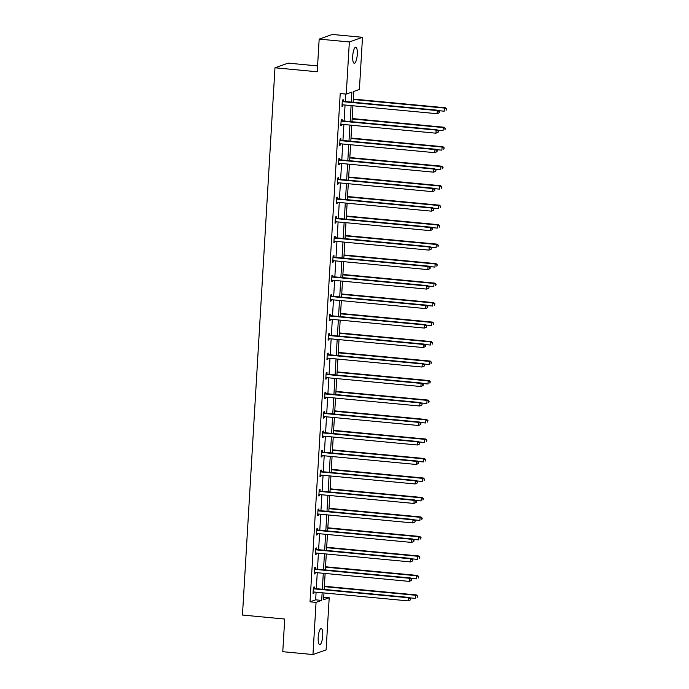 <?xml version="1.0" encoding="UTF-8"?>
<svg xmlns="http://www.w3.org/2000/svg" width="689" height="689" viewBox="0 0 689 689"><rect width="100%" height="100%" fill="white"/><g stroke="black" fill="none" stroke-linecap="round" stroke-linejoin="round"><path stroke-width="1.03" d="M318.189 637.411A8.07 2.205 -84.6 0 1 321.22 628.575A8.07 2.205 -84.6 0 1 322.736 635.801A8.07 2.205 -84.6 0 1 319.705 644.637A8.07 2.205 -84.6 0 1 318.189 637.411M352.725 56.05A8.07 2.205 -84.6 0 1 355.757 47.205A8.07 2.205 -84.6 0 1 357.272 54.44A8.07 2.205 -84.6 0 1 354.241 63.276A8.07 2.205 -84.6 0 1 352.725 56.05M317.577 65.911L288.123 63.13L274.98 67.789L242.459 615.053L284.721 619.041L282.774 651.699L312.961 654.55L316.053 602.401L321.685 600.403L322.142 592.773M274.98 67.789L317.233 71.777L319.171 39.109L332.313 34.45L362.5 37.301L359.4 89.449L353.767 91.448L353.13 102.248M323.718 597.217L329.204 597.733L326.104 649.891L312.961 654.55M319.171 39.109L349.349 41.96L362.5 37.301M315.373 568.83L315.459 567.435L314.563 567.753L314.193 573.997L315.08 573.679L315.149 572.516M317.689 529.858L317.767 528.463L316.88 528.773L316.509 535.017L317.396 534.707L317.465 533.544M320.006 490.887L320.084 489.483L319.196 489.801L318.826 496.046L319.713 495.736L319.782 494.564M322.314 451.906L322.4 450.511L321.513 450.83L321.143 457.074L322.03 456.755L322.099 455.593M324.631 412.935L324.717 411.54L323.83 411.85L323.46 418.102L324.347 417.784L324.416 416.621M326.948 373.963L327.034 372.568L326.147 372.878L325.776 379.122L326.664 378.812L326.732 377.641M329.264 334.983L329.351 333.588L328.464 333.907L328.085 340.151L328.98 339.832L329.049 338.669M331.581 296.012L331.667 294.616L330.772 294.926L330.401 301.179L331.288 300.86L331.357 299.698M333.898 257.04L333.976 255.645L333.088 255.955L332.718 262.199L333.605 261.889L333.674 260.726M336.215 218.068L336.292 216.665L335.405 216.983L335.035 223.227L335.922 222.917L335.991 221.746M338.523 179.088L338.609 177.693L337.722 178.012L337.352 184.256L338.239 183.937L338.308 182.774M340.84 140.117L340.926 138.722L340.039 139.032L339.668 145.284L340.555 144.966L340.624 143.803M343.156 101.145L343.243 99.741L342.355 100.06L341.985 106.304L342.872 105.994L342.941 104.823M351.295 102.075L351.89 92.111L346.257 94.109L340.22 93.54L310.024 601.824L315.648 599.835L316.105 592.204M316.311 588.682L317.259 572.714M317.474 569.192L318.421 553.224M318.628 549.71L319.575 533.742M319.791 530.22L320.738 514.252M320.945 510.73L321.892 494.762M322.099 491.248L323.055 475.281M323.262 471.758L324.209 455.791M324.416 452.268L325.363 436.301M325.578 432.787L326.526 416.819M326.732 413.297L327.68 397.329M327.895 393.815L328.842 377.848M329.049 374.325L329.997 358.358M330.203 354.835L331.159 338.867M331.366 335.354L332.313 319.386M332.52 315.863L333.467 299.896M333.683 296.373L334.63 280.406M334.837 276.892L335.784 260.924M335.999 257.402L336.947 241.434M337.154 237.912L338.101 221.944M338.308 218.43L339.264 202.463M339.47 198.94L340.418 182.973M340.624 179.45L341.572 163.482M341.787 159.969L342.734 144.001M342.941 140.478L343.889 124.511M344.104 120.997L345.051 105.029M345.258 101.507L345.697 94.057M342.002 120.627L342.08 119.231L341.193 119.55L340.822 125.794L341.71 125.476L341.778 124.313M339.686 159.607L339.763 158.203L338.876 158.522L338.506 164.766L339.393 164.456L339.462 163.284M337.369 198.578L337.455 197.183L336.559 197.493L336.189 203.737L337.085 203.427L337.154 202.265M335.052 237.55L335.138 236.155L334.251 236.473L333.881 242.717L334.768 242.399L334.837 241.236M332.735 276.53L332.821 275.126L331.934 275.445L331.564 281.689L332.451 281.37L332.52 280.208M330.419 315.502L330.505 314.106L329.618 314.417L329.247 320.661L330.134 320.351L330.203 319.188M328.11 354.473L328.188 353.078L327.301 353.388L326.93 359.641L327.818 359.322L327.886 358.159M325.794 393.445L325.871 392.05L324.984 392.368L324.614 398.612L325.501 398.294L325.57 397.131M323.477 432.425L323.563 431.021L322.667 431.34L322.297 437.584L323.184 437.274L323.253 436.103M321.16 471.397L321.246 470.001L320.359 470.311L319.98 476.564L320.876 476.245L320.945 475.083M318.843 510.368L318.929 508.973L318.042 509.292L317.672 515.536L318.559 515.217L318.628 514.054M316.527 549.348L316.613 547.944L315.726 548.263L315.355 554.507L316.242 554.197L316.311 553.026M314.21 588.32L314.296 586.925L313.409 587.235L313.039 593.479L313.926 593.169L313.995 592.006M310.024 601.824L316.053 602.401M346.257 94.109L349.349 41.96M323.976 592.945L323.572 599.731L329.204 597.733M352.914 105.77L351.967 121.738M351.76 125.252L350.813 141.219M350.606 144.742L349.65 160.709M349.444 164.232L348.496 180.199M348.289 183.713L347.342 199.681M347.127 203.203L346.179 219.171M345.973 222.693L345.025 238.661M344.81 242.175L343.863 258.142M343.656 261.665L342.709 277.633M342.502 281.155L341.546 297.123M341.339 300.637L340.392 316.604M340.185 320.127L339.238 336.094M339.022 339.608L338.075 355.576M337.868 359.098L336.921 375.066M336.706 378.588L335.758 394.556M335.552 398.07L334.604 414.037M334.398 417.56L333.442 433.527M333.235 437.05L332.287 453.017M332.081 456.531L331.133 472.499M330.918 476.021L329.971 491.989M329.764 495.512L328.817 511.479M328.601 514.993L327.654 530.961M327.447 534.483L326.5 550.451M326.293 553.973L325.337 569.941M325.13 573.455L324.183 589.422M322.349 589.25L323.296 573.282M323.511 569.76L324.459 553.792M324.665 550.278L325.613 534.311M325.819 530.788L326.775 514.821M326.982 511.307L327.93 495.339M328.136 491.817L329.084 475.849M329.299 472.327L330.246 456.359M330.453 452.845L331.4 436.878M331.616 433.355L332.563 417.388M332.77 413.865L333.717 397.897M333.924 394.384L334.88 378.416M335.087 374.894L336.034 358.926M336.241 355.403L337.188 339.436M337.403 335.922L338.351 319.954M338.557 316.432L339.505 300.464M339.72 296.942L340.667 280.974M340.874 277.46L341.822 261.493M342.028 257.97L342.984 242.003M343.191 238.489L344.138 222.521M344.345 218.999L345.292 203.031M345.508 199.509L346.455 183.541M346.662 180.027L347.609 164.06M347.824 160.537L348.772 144.569M348.978 141.047L349.926 125.079M350.133 121.565L351.089 105.598M315.648 599.835L321.685 600.403M342.002 105.908L342.872 105.994M340.848 125.398L341.71 125.476M339.686 144.888L340.555 144.966M338.532 164.37L339.393 164.456M337.377 183.86L338.239 183.937M336.215 203.341L337.085 203.427M335.061 222.831L335.922 222.917M333.898 242.321L334.768 242.399M332.744 261.803L333.605 261.889M331.581 281.293L332.451 281.37M330.427 300.783L331.288 300.86M329.273 320.264L330.134 320.351M328.11 339.755L328.98 339.832M326.956 359.245L327.818 359.322M325.794 378.726L326.664 378.812M324.64 398.216L325.501 398.294M323.477 417.706L324.347 417.784M322.323 437.188L323.184 437.274M321.169 456.678L322.03 456.755M320.006 476.159L320.876 476.245M318.852 495.649L319.713 495.736M317.689 515.139L318.559 515.217M316.535 534.621L317.396 534.707M315.373 554.111L316.242 554.197M314.218 573.601L315.08 573.679M313.064 593.083L313.926 593.169M439.358 112.703L439.427 111.446L439.358 112.703L437.11 113.711L342.7 104.806A1.257 1.206 -109.5 0 0 342.244 104.849L342.063 104.909M439.005 112.824L437.11 113.711L437.3 110.585L438.187 110.274L343.777 101.369A1.257 1.206 -109.5 0 1 343.329 101.231L342.312 100.697M342.269 101.455L342.442 101.55A1.257 1.206 -109.5 0 0 342.889 101.679L437.3 110.585L439.074 111.575M439.427 111.446L438.187 110.274M438.592 110.662L444.216 111.187L444.405 108.07L445.292 107.751L353.319 99.078M446.179 109.06L446.11 110.309L446.541 108.931L444.405 108.07L353.293 99.474M445.292 107.751L446.541 108.931M438.195 132.185L438.273 130.936L438.195 132.185L435.956 133.192L341.546 124.287A1.257 1.206 -109.5 0 0 341.089 124.339L340.909 124.399M437.842 132.314L435.956 133.192L436.137 130.075L437.024 129.756L342.614 120.851A1.257 1.206 -109.5 0 1 342.175 120.721L341.158 120.187M341.115 120.945L341.288 121.031A1.257 1.206 -109.5 0 0 341.727 121.169L436.137 130.075L437.92 131.065M438.273 130.936L437.024 129.756M437.041 151.675L437.119 150.426L437.041 151.675L434.793 152.682L340.383 143.777A1.257 1.206 -109.5 0 0 339.927 143.829L339.746 143.88M436.688 151.795L434.793 152.682L434.983 149.556L435.87 149.246L341.46 140.341A1.257 1.206 -109.5 0 1 341.012 140.212L339.996 139.678M339.953 140.435L340.125 140.522A1.257 1.206 -109.5 0 0 340.573 140.659L434.983 149.556L436.757 150.547M437.119 150.426L435.87 149.246M437.437 130.143L443.061 130.677L443.242 127.551L444.129 127.241L352.157 118.56M445.025 128.542L444.948 129.79L445.378 128.421L443.242 127.551L352.131 118.956M444.129 127.241L445.378 128.421M436.275 149.634L441.899 150.159L442.088 147.041L442.975 146.723L351.002 138.05M443.871 148.032L443.794 149.28L444.224 147.902L442.088 147.041L350.977 138.446M442.975 146.723L444.224 147.902M435.887 171.156L435.956 169.907L435.887 171.156L433.639 172.172L339.229 163.267A1.257 1.206 -109.5 0 0 338.773 163.31L338.592 163.371M435.526 171.285L433.639 172.172L433.82 169.046L434.707 168.727L340.306 159.831A1.257 1.206 -109.5 0 1 339.858 159.693L338.842 159.159M338.799 159.917L338.971 160.012A1.257 1.206 -109.5 0 0 339.41 160.141L433.82 169.046L435.603 170.037M435.956 169.907L434.707 168.727M435.121 169.124L440.745 169.649L440.926 166.531L441.821 166.213L349.84 157.54M442.708 167.522L442.631 168.771L443.061 167.393L440.926 166.531L349.823 157.936M441.821 166.213L443.061 167.393M434.725 190.646L434.802 189.397L434.725 190.646L432.477 191.654L338.066 182.749A1.257 1.206 -109.5 0 0 337.619 182.8L337.429 182.861M434.371 190.775L432.477 191.654L432.666 188.536L433.553 188.218L339.143 179.312A1.257 1.206 -109.5 0 1 338.695 179.183L337.679 178.649M337.636 179.407L337.808 179.493A1.257 1.206 -109.5 0 0 338.256 179.631L432.666 188.536L434.449 189.527M434.802 189.397L433.553 188.218M433.967 188.605L439.582 189.139L439.771 186.013L440.659 185.703L348.686 177.021M441.554 187.003L441.477 188.252L441.907 186.883L439.771 186.013L348.66 177.417M440.659 185.703L441.907 186.883M433.57 210.136L433.639 208.888L433.57 210.136L431.323 211.144L336.912 202.239A1.257 1.206 -109.5 0 0 336.456 202.29L336.275 202.342M433.209 210.257L431.323 211.144L431.503 208.018L432.399 207.708L337.989 198.802A1.257 1.206 -109.5 0 1 337.541 198.665L336.525 198.139M336.482 198.897L336.654 198.983A1.257 1.206 -109.5 0 0 337.102 199.112L431.503 208.018L433.286 209.008M433.639 208.888L432.399 207.708M432.804 208.095L438.428 208.621L438.617 205.503L439.504 205.184L347.523 196.511M440.392 206.493L440.323 207.742L440.745 206.364L438.617 205.503L347.506 196.908M439.504 205.184L440.745 206.364M432.408 229.618L432.485 228.369L432.408 229.618L430.16 230.634L335.758 221.729A1.257 1.206 -109.5 0 0 335.302 221.772L335.121 221.832M432.055 229.747L430.16 230.634L430.349 227.508L431.236 227.189L336.826 218.292A1.257 1.206 -109.5 0 1 336.387 218.155L335.371 217.621M335.319 218.379L335.491 218.473A1.257 1.206 -109.5 0 0 335.939 218.602L430.349 227.508L432.132 228.498M432.485 228.369L431.236 227.189M431.65 227.577L437.274 228.111L437.455 224.984L438.342 224.674L346.369 216.001M439.237 225.975L439.16 227.224L439.591 225.854L437.455 224.984L346.343 216.398M438.342 224.674L439.591 225.854M431.254 249.108L431.331 247.859L431.254 249.108L429.006 250.116L334.596 241.21A1.257 1.206 -109.5 0 0 334.139 241.262L333.958 241.322M430.901 249.237L429.006 250.116L429.195 246.998L430.082 246.679L335.672 237.774A1.257 1.206 -109.5 0 1 335.224 237.645L334.208 237.111M334.165 237.869L334.337 237.955A1.257 1.206 -109.5 0 0 334.785 238.093L429.195 246.998L430.969 247.988M431.331 247.859L430.082 246.679M430.487 247.067L436.111 247.601L436.301 244.474L437.188 244.164L345.215 235.483M438.075 245.465L438.006 246.714L438.437 245.336L436.301 244.474L345.189 235.879M437.188 244.164L438.437 245.336M430.091 268.598L430.169 267.349L430.091 268.598L427.852 269.606L333.442 260.7A1.257 1.206 -109.5 0 0 332.985 260.752L332.804 260.804M429.738 268.719L427.852 269.606L428.033 266.479L428.92 266.169L334.509 257.264A1.257 1.206 -109.5 0 1 334.07 257.126L333.054 256.601M333.011 257.35L333.183 257.445A1.257 1.206 -109.5 0 0 333.622 257.574L428.033 266.479L429.815 267.47M430.169 267.349L428.92 266.169M429.333 266.557L434.957 267.082L435.138 263.965L436.025 263.646L344.052 254.973M436.921 264.955L436.843 266.204L437.274 264.826L435.138 263.965L344.026 255.369M436.025 263.646L437.274 264.826M428.937 288.08L429.014 286.831L428.937 288.08L426.689 289.096L332.279 280.19A1.257 1.206 -109.5 0 0 331.822 280.234L331.642 280.294M428.584 288.209L426.689 289.096L426.879 285.969L427.766 285.651L333.355 276.745A1.257 1.206 -109.5 0 1 332.908 276.616L331.891 276.082M331.848 276.84L332.02 276.935A1.257 1.206 -109.5 0 0 332.468 277.064L426.879 285.969L428.653 286.96M429.014 286.831L427.766 285.651M428.17 286.038L433.794 286.572L433.984 283.446L434.871 283.136L342.898 274.463M435.767 284.436L435.689 285.685L436.12 284.316L433.984 283.446L342.872 274.859M434.871 283.136L436.12 284.316M427.783 307.57L427.852 306.321L427.783 307.57L425.535 308.577L331.125 299.672A1.257 1.206 -109.5 0 0 330.668 299.724L330.487 299.775M427.421 307.699L425.535 308.577L425.716 305.46L426.603 305.141L332.201 296.236A1.257 1.206 -109.5 0 1 331.753 296.106L330.737 295.572M330.694 296.33L330.866 296.416A1.257 1.206 -109.5 0 0 331.306 296.554L425.716 305.46L427.499 306.45M427.852 306.321L426.603 305.141M427.016 305.528L432.64 306.062L432.821 302.936L433.717 302.617L341.735 293.945M434.604 303.927L434.526 305.175L434.957 303.797L432.821 302.936L341.718 294.341M433.717 302.617L434.957 303.797M426.62 327.06L426.698 325.811L426.62 327.06L424.372 328.067L329.971 319.162A1.257 1.206 -109.5 0 0 329.514 319.205L329.325 319.265M426.267 327.18L424.372 328.067L424.562 324.941L425.449 324.631L331.039 315.726A1.257 1.206 -109.5 0 1 330.591 315.588L329.583 315.062M329.531 315.812L329.704 315.906A1.257 1.206 -109.5 0 0 330.152 316.036L424.562 324.941L426.345 325.931M426.698 325.811L425.449 324.631M425.862 325.019L431.478 325.544L431.667 322.426L432.554 322.107L340.581 313.435M433.45 323.417L433.372 324.665L433.803 323.287L431.667 322.426L340.555 313.831M432.554 322.107L433.803 323.287M425.466 346.541L425.535 345.292L425.466 346.541L423.218 347.549L328.808 338.652A1.257 1.206 -109.5 0 0 328.352 338.695L328.171 338.755M425.113 346.67L423.218 347.549L423.399 344.431L424.295 344.112L329.885 335.207A1.257 1.206 -109.5 0 1 329.437 335.078L328.42 334.544M328.377 335.302L328.55 335.397A1.257 1.206 -109.5 0 0 328.998 335.526L423.399 344.431L425.182 345.422M425.535 345.292L424.295 344.112M424.7 344.5L430.324 345.034L430.513 341.908L431.4 341.598L339.419 332.925M432.287 342.898L432.218 344.147L432.649 342.777L430.513 341.908L339.401 333.321M431.4 341.598L432.649 342.777M424.303 366.031L424.381 364.782L424.303 366.031L422.056 367.039L327.654 358.134A1.257 1.206 -109.5 0 0 327.197 358.185L327.017 358.237M423.95 366.16L422.056 367.039L422.245 363.913L423.132 363.603L328.722 354.697A1.257 1.206 -109.5 0 1 328.283 354.568L327.266 354.034M327.215 354.792L327.387 354.878A1.257 1.206 -109.5 0 0 327.835 355.016L422.245 363.913L424.028 364.903M424.381 364.782L423.132 363.603M423.546 363.99L429.169 364.524L429.35 361.398L430.237 361.079L338.265 352.406M431.133 362.388L431.056 363.637L431.486 362.259L429.35 361.398L338.239 352.802M430.237 361.079L431.486 362.259M423.149 385.521L423.227 384.273L423.149 385.521L420.901 386.529L326.491 377.624A1.257 1.206 -109.5 0 0 326.035 377.667L325.854 377.727M422.796 385.642L420.901 386.529L421.091 383.403L421.978 383.093L327.568 374.187A1.257 1.206 -109.5 0 1 327.12 374.049L326.104 373.516M326.061 374.273L326.233 374.368A1.257 1.206 -109.5 0 0 326.681 374.497L421.091 383.403L422.865 384.393M423.227 384.273L421.978 383.093M422.383 383.48L428.007 384.006L428.196 380.888L429.083 380.569L337.11 371.896M429.97 381.878L429.902 383.127L430.332 381.749L428.196 380.888L337.085 372.293M429.083 380.569L430.332 381.749M421.987 405.003L422.064 403.754L421.987 405.003L419.747 406.01L325.337 397.114A1.257 1.206 -109.5 0 0 324.881 397.157L324.7 397.217M421.634 405.132L419.747 406.01L419.928 402.893L420.815 402.574L326.405 393.669A1.257 1.206 -109.5 0 1 325.966 393.54L324.95 393.006M324.907 393.763L325.079 393.85A1.257 1.206 -109.5 0 0 325.518 393.987L419.928 402.893L421.711 403.883M422.064 403.754L420.815 402.574M421.229 402.962L426.853 403.496L427.034 400.369L427.921 400.059L335.948 391.378M428.816 401.36L428.739 402.609L429.169 401.239L427.034 400.369L335.922 391.774M427.921 400.059L429.169 401.239M420.833 424.493L420.91 423.244L420.833 424.493L418.585 425.501L324.174 416.595A1.257 1.206 -109.5 0 0 323.718 416.647L323.537 416.699M420.479 424.613L418.585 425.501L418.774 422.374L419.661 422.064L325.251 413.159A1.257 1.206 -109.5 0 1 324.803 413.03L323.787 412.496M323.744 413.254L323.916 413.34A1.257 1.206 -109.5 0 0 324.364 413.478L418.774 422.374L420.548 423.365M420.91 423.244L419.661 422.064M420.075 422.452L425.69 422.977L425.88 419.859L426.767 419.541L334.794 410.868M427.662 420.85L427.585 422.099L428.015 420.721L425.88 419.859L334.768 411.264M426.767 419.541L428.015 420.721M419.679 443.974L419.747 442.726L419.679 443.974L417.431 444.991L323.02 436.085A1.257 1.206 -109.5 0 0 322.564 436.128L322.383 436.189M419.317 444.104L417.431 444.991L417.612 441.864L418.499 441.554L324.097 432.649A1.257 1.206 -109.5 0 1 323.649 432.511L322.633 431.977M322.59 432.735L322.762 432.83A1.257 1.206 -109.5 0 0 323.201 432.959L417.612 441.864L419.394 442.855M419.747 442.726L418.499 441.554M418.912 441.942L424.536 442.467L424.717 439.349L425.613 439.031L333.631 430.358M426.5 440.34L426.431 441.589L426.853 440.211L424.717 439.349L333.614 430.754M425.613 439.031L426.853 440.211M418.516 463.464L418.593 462.216L418.516 463.464L416.268 464.472L321.866 455.567A1.257 1.206 -109.5 0 0 321.41 455.618L321.229 455.679M418.163 463.594L416.268 464.472L416.457 461.354L417.345 461.036L322.934 452.13A1.257 1.206 -109.5 0 1 322.495 452.001L321.479 451.467M321.427 452.225L321.599 452.311A1.257 1.206 -109.5 0 0 322.047 452.449L416.457 461.354L418.24 462.345M418.593 462.216L417.345 461.036M417.758 461.423L423.373 461.957L423.563 458.831L424.45 458.521L332.477 449.839M425.346 459.821L425.268 461.07L425.699 459.701L423.563 458.831L332.451 450.236M424.45 458.521L425.699 459.701M417.362 482.955L417.431 481.706L417.362 482.955L415.114 483.962L320.704 475.057A1.257 1.206 -109.5 0 0 320.247 475.109L320.066 475.16M417.009 483.075L415.114 483.962L415.295 480.836L416.19 480.526L321.78 471.62A1.257 1.206 -109.5 0 1 321.332 471.483L320.316 470.957M320.273 471.715L320.445 471.801A1.257 1.206 -109.5 0 0 320.893 471.931L415.295 480.836L417.078 481.826M417.431 481.706L416.19 480.526M416.595 480.913L422.219 481.439L422.409 478.321L423.296 478.002L331.323 469.33M424.183 479.311L424.114 480.56L424.545 479.182L422.409 478.321L331.297 469.726M423.296 478.002L424.545 479.182M416.199 502.436L416.277 501.187L416.199 502.436L413.951 503.452L319.55 494.547A1.257 1.206 -109.5 0 0 319.093 494.59L318.912 494.65M415.846 502.565L413.951 503.452L414.141 500.326L415.028 500.007L320.618 491.111A1.257 1.206 -109.5 0 1 320.178 490.973L319.162 490.439M319.11 491.197L319.291 491.291A1.257 1.206 -109.5 0 0 319.73 491.421L414.141 500.326L415.923 501.316M416.277 501.187L415.028 500.007M415.441 500.403L421.065 500.929L421.246 497.802L422.133 497.492L330.16 488.82M423.029 498.793L422.951 500.05L423.382 498.672L421.246 497.802L330.134 489.216M422.133 497.492L423.382 498.672M415.045 521.926L415.123 520.677L415.045 521.926L412.797 522.934L318.387 514.028A1.257 1.206 -109.5 0 0 317.93 514.08L317.75 514.14M414.692 522.055L412.797 522.934L412.987 519.816L413.874 519.497L319.463 510.592A1.257 1.206 -109.5 0 1 319.016 510.463L317.999 509.929M317.956 510.687L318.129 510.773A1.257 1.206 -109.5 0 0 318.576 510.911L412.987 519.816L414.761 520.806M415.123 520.677L413.874 519.497M414.278 519.885L419.902 520.419L420.092 517.293L420.979 516.983L329.006 508.301M421.866 518.283L421.797 519.532L422.228 518.154L420.092 517.293L328.98 508.697M420.979 516.983L422.228 518.154M413.891 541.416L413.96 540.167L413.891 541.416L411.643 542.424L317.233 533.519A1.257 1.206 -109.5 0 0 316.776 533.57L316.596 533.622M413.529 541.537L411.643 542.424L411.824 539.298L412.711 538.987L318.309 530.082A1.257 1.206 -109.5 0 1 317.862 529.944L316.845 529.419M316.802 530.168L316.974 530.263A1.257 1.206 -109.5 0 0 317.414 530.392L411.824 539.298L413.607 540.288M413.96 540.167L412.711 538.987M413.124 539.375L418.748 539.9L418.929 536.783L419.816 536.464L327.843 527.791M420.712 537.773L420.634 539.022L421.065 537.644L418.929 536.783L327.818 528.187M419.816 536.464L421.065 537.644M412.728 560.898L412.806 559.649L412.728 560.898L410.48 561.914L316.07 553.009A1.257 1.206 -109.5 0 0 315.614 553.052L315.433 553.112M412.375 561.027L410.48 561.914L410.67 558.788L411.557 558.469L317.147 549.564A1.257 1.206 -109.5 0 1 316.699 549.434L315.683 548.9M315.64 549.658L315.812 549.753A1.257 1.206 -109.5 0 0 316.26 549.882L410.67 558.788L412.444 559.778M412.806 559.649L411.557 558.469M411.97 558.857L417.586 559.39L417.775 556.264L418.662 555.954L326.689 547.281M419.558 557.255L419.48 558.503L419.911 557.134L417.775 556.264L326.664 547.677M418.662 555.954L419.911 557.134M411.574 580.388L411.643 579.139L411.574 580.388L409.326 581.395L314.916 572.49A1.257 1.206 -109.5 0 0 314.46 572.542L314.279 572.593M411.212 580.517L409.326 581.395L409.507 578.278L410.394 577.959L315.993 569.054A1.257 1.206 -109.5 0 1 315.545 568.925L314.528 568.391M314.485 569.148L314.658 569.235A1.257 1.206 -109.5 0 0 315.106 569.372L409.507 578.278L411.29 579.268M411.643 579.139L410.394 577.959M410.808 578.347L416.432 578.881L416.612 575.754L417.508 575.436L325.527 566.763M418.395 576.745L418.326 577.993L418.748 576.615L416.612 575.754L325.509 567.159M417.508 575.436L418.748 576.615M410.411 599.878L410.489 598.629L410.411 599.878L408.164 600.886L313.762 591.98A1.257 1.206 -109.5 0 0 313.306 592.032L313.125 592.084M410.058 599.998L408.164 600.886L408.353 597.759L409.24 597.449L314.83 588.544A1.257 1.206 -109.5 0 1 314.391 588.406L313.374 587.881M313.323 588.63L313.495 588.725A1.257 1.206 -109.5 0 0 313.943 588.854L408.353 597.759L410.136 598.75M410.489 598.629L409.24 597.449M409.654 597.837L415.269 598.362L415.458 595.244L416.345 594.926L324.373 586.253M417.241 596.235L417.164 597.484L417.594 596.106L415.458 595.244L324.347 586.649M416.345 594.926L417.594 596.106M342.442 101.55L343.329 101.231M342.889 101.679L343.777 101.369M341.288 121.031L342.175 120.721M341.727 121.169L342.614 120.851M340.125 140.522L341.012 140.212M340.573 140.659L341.46 140.341M338.971 160.012L339.858 159.693M339.41 160.141L340.306 159.831M337.808 179.493L338.695 179.183M338.256 179.631L339.143 179.312M336.654 198.983L337.541 198.665M337.102 199.112L337.989 198.802M335.491 218.473L336.387 218.155M335.939 218.602L336.826 218.292M334.337 237.955L335.224 237.645M334.785 238.093L335.672 237.774M333.183 257.445L334.07 257.126M333.622 257.574L334.509 257.264M332.02 276.935L332.908 276.616M332.468 277.064L333.355 276.745M330.866 296.416L331.753 296.106M331.306 296.554L332.201 296.236M329.704 315.906L330.591 315.588M330.152 316.036L331.039 315.726M328.55 335.397L329.437 335.078M328.998 335.526L329.885 335.207M327.387 354.878L328.283 354.568M327.835 355.016L328.722 354.697M326.233 374.368L327.12 374.049M326.681 374.497L327.568 374.187M325.079 393.85L325.966 393.54M325.518 393.987L326.405 393.669M323.916 413.34L324.803 413.03M324.364 413.478L325.251 413.159M322.762 432.83L323.649 432.511M323.201 432.959L324.097 432.649M321.599 452.311L322.495 452.001M322.047 452.449L322.934 452.13M320.445 471.801L321.332 471.483M320.893 471.931L321.78 471.62M319.291 491.291L320.178 490.973M319.73 491.421L320.618 491.111M318.129 510.773L319.016 510.463M318.576 510.911L319.463 510.592M316.974 530.263L317.862 529.944M317.414 530.392L318.309 530.082M315.812 549.753L316.699 549.434M316.26 549.882L317.147 549.564M314.658 569.235L315.545 568.925M315.106 569.372L315.993 569.054M313.495 588.725L314.391 588.406M313.943 588.854L314.83 588.544"/></g></svg>
